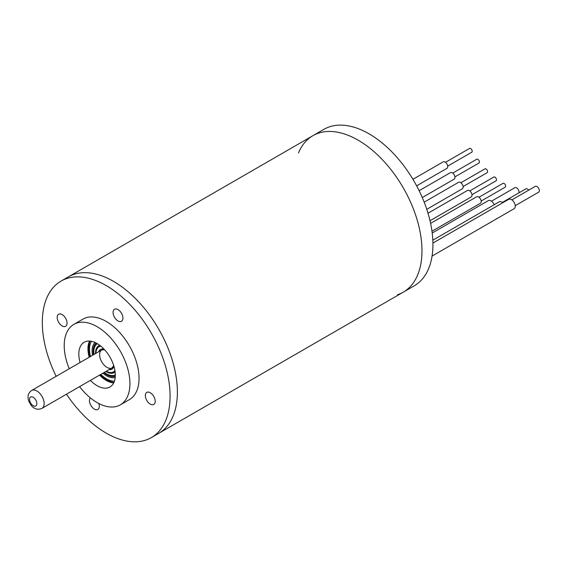 <?xml version="1.0" encoding="UTF-8"?>
<svg xmlns="http://www.w3.org/2000/svg" width="567" height="567" viewBox="0 0 567 567"><rect width="100%" height="100%" fill="white"/><g stroke="black" fill="none" stroke-linecap="round" stroke-linejoin="round"><path stroke-width="0.85" d="M397.552 294.712A90.344 52.164 -120 0 0 403.265 292.161L414.215 285.839A90.344 52.164 -120 0 0 414.222 181.511A90.344 52.164 -120 0 0 323.87 129.354L312.92 135.676A90.344 52.164 -120 0 0 298.49 152.948M403.265 292.161A90.344 52.164 -120 0 0 403.265 187.84A90.344 52.164 -120 0 0 312.92 135.676A90.344 52.164 -120 0 1 417.44 220.875A90.344 52.164 -120 0 1 403.265 292.161L158.675 433.372A90.344 52.164 -120 0 0 172.85 362.086A90.344 52.164 -120 0 0 68.331 276.887A90.344 52.164 60 0 1 158.675 329.051A90.344 52.164 60 0 1 158.675 433.372L151.375 437.589A90.344 52.164 60 0 1 89.664 421.054A90.344 52.164 60 0 1 66.488 394.2M90.082 341.107A26.146 15.096 -120 0 0 90.188 356.671M100.508 374.553A26.146 15.096 -120 0 0 113.932 382.427M91.457 341.32A24.055 13.892 -120 0 0 90.479 356.501M100.806 374.383A24.055 13.892 -120 0 0 114.442 381.123M95.015 342.482A20.391 11.772 -120 0 0 92.549 355.303M102.875 373.185A20.391 11.772 -120 0 0 115.207 377.466M96.128 343.021A19.285 11.134 -120 0 0 93.442 354.786M103.768 372.675A19.285 11.134 -120 0 0 115.307 376.233M96.355 343.134A19.051 11 -120 0 0 93.583 354.708M103.91 372.597A19.051 11 -120 0 0 115.314 375.978M97.382 343.715A17.946 10.362 -120 0 0 94.002 354.467M104.328 372.349A17.946 10.362 -120 0 0 115.328 374.794M99.742 345.303A15.5 8.952 -120 0 0 98.757 345.75A15.5 8.952 -120 0 0 95.561 353.567M105.887 371.449A15.5 8.952 -120 0 0 114.258 372.597A15.5 8.952 -120 0 0 115.129 371.959M98.941 345.643A15.5 8.952 -120 0 0 95.929 353.354M106.256 371.236A15.5 8.952 -120 0 0 114.435 372.484M88.601 343.609A26.5 15.302 -120 0 0 89.501 357.061M99.827 374.95A26.5 15.302 -120 0 0 111.026 382.456M95.979 353.326A14.458 8.349 60 0 1 98.977 346.827A14.458 8.349 60 0 1 100.876 346.196M114.924 370.527A14.458 8.349 60 0 1 113.428 371.867A14.458 8.349 60 0 1 106.305 371.208M98.977 346.827L99.884 346.302A14.458 8.349 60 0 1 100.593 345.962M114.988 370.896A14.458 8.349 60 0 1 114.343 371.335L113.428 371.867M56.161 376.311A90.344 52.164 60 0 1 61.03 281.104A90.344 52.164 60 0 1 151.375 333.261A90.344 52.164 60 0 1 151.375 437.589M113.251 311.049A6.967 4.026 60 0 1 114.527 309.235A6.967 4.026 60 0 1 121.494 313.253A6.967 4.026 60 0 1 121.494 321.305A6.967 4.026 60 0 1 115.548 318.774A6.967 4.026 60 0 1 113.251 311.049M151.552 393.668A6.967 4.026 60 0 1 155.039 399.707A6.967 4.026 60 0 1 153.763 404.469A6.967 4.026 60 0 1 146.796 400.444A6.967 4.026 60 0 1 146.796 392.392A6.967 4.026 60 0 1 151.552 393.668M98.828 403.513A6.967 4.026 60 0 1 99.154 407.645A6.967 4.026 60 0 1 97.878 409.459A6.967 4.026 60 0 1 91.237 405.979A6.967 4.026 60 0 1 90.33 397.85M60.846 325.019A6.967 4.026 60 0 1 57.366 318.987A6.967 4.026 60 0 1 58.642 314.224A6.967 4.026 60 0 1 65.609 318.25A6.967 4.026 60 0 1 65.609 326.294A6.967 4.026 60 0 1 60.846 325.019M69.259 368.748A46.466 26.826 60 0 1 73.845 324.374L82.966 319.108A46.466 26.826 60 0 1 129.432 345.934A46.466 26.826 60 0 1 129.432 399.586L120.31 404.852A46.466 26.826 60 0 1 88.572 396.354A46.466 26.826 60 0 1 79.586 386.637M73.845 324.374A46.466 26.826 60 0 1 120.31 351.2A46.466 26.826 60 0 1 120.31 404.852M80.082 362.504A25.813 14.905 60 0 1 84.171 342.262A25.813 14.905 60 0 1 109.984 357.16A25.813 14.905 60 0 1 109.984 386.97A25.813 14.905 60 0 1 92.35 382.243A25.813 14.905 60 0 1 90.408 380.386M113.712 382.895A25.813 14.905 60 0 1 101.479 376.977A25.813 14.905 60 0 1 99.537 375.12M89.21 357.231A25.813 14.905 60 0 1 89.565 341.072M412.932 179.328L443.217 161.843A3.742 2.162 60 0 1 446.959 164.005A3.742 2.162 60 0 1 446.959 168.328L416.625 185.841M419.126 190.71L450.446 172.63A3.742 2.162 60 0 1 454.188 174.792A3.742 2.162 60 0 1 454.188 179.115L422.273 197.543M428.007 213.242L467.492 190.441A3.742 2.162 60 0 1 471.234 192.603A3.742 2.162 60 0 1 471.234 196.926L430.006 220.726M430.594 223.377L476.691 196.763A3.742 2.162 60 0 1 480.433 198.925A3.742 2.162 60 0 1 480.433 203.248L431.976 231.23M445.506 162.311L469.547 148.434A2.197 1.269 60 0 1 471.234 149.015A2.197 1.269 60 0 1 472.191 151.226A2.197 1.269 60 0 1 471.737 152.232L447.703 166.11M452.735 173.098L476.769 159.221A2.197 1.269 60 0 1 478.463 159.809A2.197 1.269 60 0 1 479.42 162.02A2.197 1.269 60 0 1 478.966 163.02L454.925 176.897M460.914 182.751L484.948 168.874A2.197 1.269 60 0 1 486.642 169.462A2.197 1.269 60 0 1 487.599 171.673A2.197 1.269 60 0 1 487.145 172.673L463.104 186.55M424.18 202.171L458.618 182.283A3.742 2.162 60 0 1 462.36 184.445A3.742 2.162 60 0 1 462.36 188.768L426.774 209.322M469.781 190.909L493.822 177.032A2.197 1.269 60 0 1 495.508 177.62A2.197 1.269 60 0 1 496.465 179.824A2.197 1.269 60 0 1 496.012 180.83L471.978 194.708M478.98 197.231L503.021 183.354A2.197 1.269 60 0 1 504.708 183.942A2.197 1.269 60 0 1 505.665 186.153A2.197 1.269 60 0 1 505.211 187.153L481.177 201.03M511.866 199.875L535.298 186.352A3.352 1.935 60 0 1 536.97 186.522A3.352 1.935 60 0 1 539.167 189.477A3.352 1.935 60 0 1 538.65 192.163L515.226 205.686M432.827 240.181L499.215 201.845A5.422 3.133 60 0 1 501.93 202.114A5.422 3.133 60 0 1 502.794 202.731M518.762 192.95A3.352 1.935 -120 0 0 517.954 189.095A3.352 1.935 -120 0 0 514.921 187.663L491.497 201.186M502.376 202.405L525.8 188.882A3.352 1.935 60 0 1 527.48 189.045A3.352 1.935 60 0 1 528.713 190.151M494.24 204.715A5.422 3.133 -120 0 0 491.05 200.895A5.422 3.133 -120 0 0 488.336 200.626L432.21 233.03M432.919 243.073L508.705 199.315A5.422 3.133 60 0 1 511.42 199.584A5.422 3.133 60 0 1 514.956 204.361A5.422 3.133 60 0 1 514.127 208.706L432.061 256.086M98.672 351.767A11.361 6.556 60 0 1 104.052 349.173M113.939 366.289A11.361 6.556 60 0 1 108.999 369.656M113.698 365.509L112.096 367.87A10.326 5.961 60 0 1 105.044 365.977A10.326 5.961 60 0 1 99.877 357.033A10.326 5.961 60 0 1 101.769 349.981L104.611 349.768M31.78 396.794A5.16 2.984 -120 0 0 30.979 403.576A5.16 2.984 -120 0 0 36.812 404.122A5.16 2.984 -120 0 0 31.78 396.794M42.001 408.332C38.152 410.061 34.637 409.211 31.454 405.774L28.676 401.011C27.251 396.34 28.258 392.818 31.674 390.45A10.326 5.961 60 0 1 34.02 389.99A10.326 5.961 60 0 1 42.901 398.19A10.326 5.961 60 0 1 42.001 408.332L113.733 366.92M61.03 281.104L312.92 135.676M31.674 390.45L103.407 349.038"/></g></svg>
